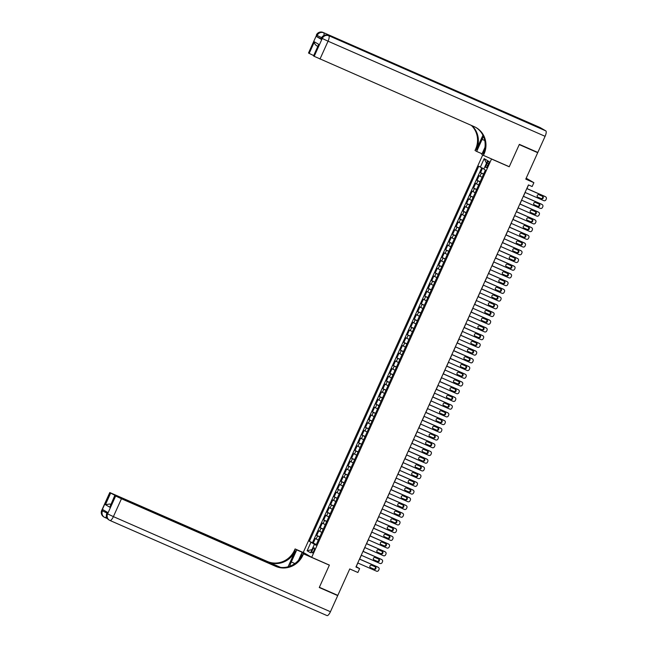 <?xml version="1.0" encoding="UTF-8"?>
<svg xmlns="http://www.w3.org/2000/svg" width="648" height="648" viewBox="0 0 648 648"><rect width="100%" height="100%" fill="white"/><g stroke="black" fill="none" stroke-linecap="round" stroke-linejoin="round"><path stroke-width="0.97" d="M313.891 550.824A2.714 0.834 -66.3 0 0 314.248 547.916A2.714 0.834 -66.3 0 0 312.433 549.974A2.714 0.834 -66.3 0 0 312.069 552.882A2.714 0.834 -66.3 0 0 313.891 550.824M482.711 154.969L303.256 552.412L311.672 557.329L491.508 159.019L490.876 158.647M311.672 557.329L329.387 565.096L319.367 587.29L337.819 595.374L349.758 568.936L357.882 572.5L359.624 568.636L356.214 566.644L357.858 562.999M535.807 151.567L537.702 152.685L525.771 179.123L533.887 182.679L526.192 178.184M508.599 166.415L509.231 166.787L519.25 144.593L537.702 152.685M482.549 168.172L480.533 172.635L483.627 173.996M482.144 177.277L479.131 175.73L477.041 180.355L480.144 181.715M478.661 184.996L475.648 183.449L473.558 188.074L476.661 189.435M475.178 192.715L472.165 191.168L470.075 195.793L473.17 197.154M471.687 200.435L468.682 198.887L466.584 203.513L469.687 204.873M468.204 208.154L465.191 206.607L463.101 211.232L466.204 212.593M464.721 215.873L461.708 214.326L459.618 218.951L462.713 220.312M461.23 223.592L458.225 222.045L456.135 226.67L459.23 228.031M457.747 231.312L454.734 229.765L452.644 234.39L455.747 235.751M454.264 239.031L451.251 237.484L449.161 242.109L452.264 243.47M450.781 246.75L447.768 245.195L445.678 249.828L448.772 251.189M447.29 254.47L444.285 252.914L442.187 257.548L445.289 258.908M443.807 262.189L440.794 260.634L438.704 265.267L441.806 266.628M440.324 269.908L437.311 268.353L435.221 272.986L438.315 274.347M436.833 277.627L433.828 276.072L431.738 280.706L434.832 282.066M433.35 285.347L430.337 283.792L428.247 288.425L431.349 289.786M429.867 293.066L426.854 291.511L424.764 296.144L427.866 297.505M426.384 300.785L423.371 299.23L421.281 303.863L424.375 305.224M422.893 308.505L419.888 306.95L417.79 311.583L420.892 312.944M419.41 316.224L416.397 314.669L414.307 319.302L417.409 320.663M415.927 323.943L412.914 322.388L410.824 327.021L413.918 328.382M412.436 331.663L409.431 330.107L407.341 334.741L410.435 336.101M408.953 339.382L405.94 337.827L403.85 342.46L406.952 343.821M405.47 347.101L402.457 345.546L400.367 350.179L403.469 351.54M401.987 354.821L398.974 353.265L396.884 357.899L399.978 359.259M398.496 362.54L395.491 360.985L393.393 365.618L396.495 366.979M395.013 370.259L392 368.704L389.91 373.337L393.012 374.698M391.53 377.978L388.517 376.423L386.427 381.056L389.521 382.417M388.039 385.698L385.034 384.143L382.944 388.776L386.038 390.137M384.556 393.417L381.542 391.862L379.453 396.495L382.555 397.856M381.073 401.136L378.059 399.581L375.97 404.214L379.072 405.575M377.59 408.856L374.576 407.3L372.487 411.934L375.581 413.294M374.099 416.575L371.093 415.02L368.996 419.653L372.098 421.014M370.616 424.294L367.602 422.739L365.513 427.372L368.615 428.733M367.133 432.014L364.119 430.458L362.03 435.091L365.124 436.452M363.641 439.733L360.636 438.178L358.546 442.811L361.641 444.172M360.158 447.452L357.145 445.897L355.055 450.53L358.158 451.891M356.675 455.171L353.662 453.616L351.572 458.249L354.675 459.602M353.192 462.891L350.179 461.335L348.089 465.969L351.184 467.321M349.701 470.61L346.696 469.055L344.598 473.688L347.701 475.041M346.218 478.329L343.205 476.774L341.115 481.407L344.218 482.76M342.735 486.049L339.722 484.493L337.632 489.127L340.726 490.479M339.244 493.768L336.239 492.213L334.149 496.846L337.244 498.199M335.761 501.487L332.748 499.932L330.658 504.565L333.761 505.918M332.278 509.207L329.265 507.651L327.175 512.285L330.278 513.637M328.795 516.926L325.782 515.371L323.692 520.004L326.786 521.356M325.304 524.645L322.299 523.09L320.201 527.723L323.303 529.076M321.821 532.364L318.808 530.809L316.718 535.442L319.82 536.795M533.887 182.679L532.146 186.535L528.452 184.923L355.93 567.016L359.624 568.636M487.11 163.174L486.34 164.876A2.624 0.81 -66.3 0 0 485.992 167.694A2.624 0.81 -66.3 0 0 487.75 165.702L488.519 164.001A2.624 0.81 -66.3 0 0 488.867 161.182A2.624 0.81 -66.3 0 0 487.11 163.174L488.592 163.831M316.143 544.944L314.418 544.304L316.013 545.235L485.401 170.084L483.805 169.152L487.636 160.663L484.186 158.638L480.346 167.135L478.759 166.204L309.371 541.355L314.693 544.409M314.418 544.304L310.586 552.793L307.128 550.776L310.959 542.287M483.538 174.191L480.533 172.635M481.756 167.8L312.474 542.716L316.329 544.514M318.338 540.084L315.325 538.529L313.235 543.162M319.731 536.99L316.718 535.442M323.214 529.27L320.201 527.723M326.697 521.551L323.692 520.004M330.188 513.84L327.175 512.285M333.671 506.12L330.658 504.565M337.154 498.401L334.149 496.846M340.646 490.682L337.632 489.127M344.129 482.963L341.115 481.407M347.611 475.243L344.598 473.688M351.095 467.524L348.089 465.969M354.586 459.805L351.572 458.249M358.069 452.085L355.055 450.53M361.552 444.366L358.546 442.811M365.043 436.647L362.03 435.091M368.526 428.927L365.513 427.372M372.009 421.208L368.996 419.653M375.492 413.489L372.487 411.934M378.983 405.769L375.97 404.214M382.466 398.05L379.453 396.495M385.949 390.331L382.944 388.776M389.44 382.612L386.427 381.056M392.923 374.892L389.91 373.337M396.406 367.173L393.393 365.618M399.889 359.454L396.884 357.899M403.38 351.734L400.367 350.179M406.863 344.015L403.85 342.46M410.346 336.296L407.341 334.741M413.837 328.577L410.824 327.021M417.32 320.857L414.307 319.302M420.803 313.138L417.79 311.583M424.286 305.419L421.281 303.863M427.777 297.699L424.764 296.144M431.26 289.98L428.247 288.425M434.743 282.261L431.738 280.706M438.234 274.541L435.221 272.986M441.717 266.822L438.704 265.267M445.2 259.103L442.187 257.548M448.683 251.384L445.678 249.828M452.174 243.664L449.161 242.109M455.657 235.945L452.644 234.39M459.14 228.226L456.135 226.67M462.632 220.506L459.618 218.951M466.115 212.787L463.101 211.232M469.598 205.068L466.584 203.513M473.08 197.348L470.075 195.793M476.572 189.629L473.558 188.074M480.055 181.91L477.041 180.355M509.231 166.787L491.508 159.019M359.632 559.07L361.341 555.279M363.115 551.351L364.832 547.56M366.606 543.632L368.315 539.841M370.089 535.912L371.798 532.121M373.572 528.193L375.281 524.402M377.055 520.474L378.772 516.683M380.546 512.754L382.255 508.964M384.029 505.035L385.738 501.244M387.512 497.316L389.229 493.525M391.003 489.596L392.712 485.806M394.486 481.877L396.195 478.086M397.969 474.158L399.678 470.367M401.452 466.439L403.169 462.648M404.943 458.719L406.652 454.928M408.426 451L410.135 447.209M411.909 443.281L413.627 439.49M415.4 435.561L417.11 431.77M418.883 427.842L420.593 424.051M422.366 420.123L424.075 416.332M425.849 412.403L427.567 408.613M429.34 404.684L431.05 400.893M432.824 396.965L434.533 393.174M436.307 389.246L438.024 385.455M439.798 381.526L441.507 377.744M443.281 373.807L444.99 370.024M446.764 366.088L448.473 362.305M450.247 358.376L451.964 354.586M453.738 350.657L455.447 346.866M457.221 342.938L458.93 339.147M460.704 335.219L462.421 331.428M464.195 327.499L465.904 323.708M467.678 319.78L469.387 315.989M471.161 312.061L472.878 308.27M474.652 304.341L476.361 300.551M478.135 296.622L479.844 292.831M481.618 288.903L483.327 285.112M485.101 281.183L486.818 277.393M488.592 273.464L490.301 269.673M492.075 265.745L493.784 261.954M495.558 258.026L497.275 254.235M499.049 250.306L500.758 246.515M502.532 242.587L504.241 238.796M506.015 234.868L507.724 231.077M509.498 227.148L511.215 223.358M512.989 219.429L514.698 215.638M516.472 211.71L518.181 207.919M519.955 203.99L521.672 200.2M523.446 196.271L525.155 192.48M526.929 188.552L528.549 184.964M316.24 544.725L314.823 544.109M483.951 168.836L480.346 167.135M312.474 542.716L309.371 541.355M486.486 163.223L484.186 158.638M307.128 550.776L312.028 549.601M526.8 188.576L545.511 196.781A1.693 1.612 120.3 0 1 546.296 198.968L545.948 199.738A1.693 1.612 120.3 0 1 543.769 200.637L525.058 192.44M545.673 196.862L545.106 196.53A1.693 1.612 -59.7 0 0 544.944 196.449L526.832 188.511M542.546 196.312A1.353 1.288 -59.7 0 1 543.137 198.126A1.353 1.288 -59.7 0 1 541.428 198.782L537.88 197.227A1.353 1.288 -59.7 0 1 537.289 195.404A1.353 1.288 -59.7 0 1 538.998 194.756L542.546 196.312M542.336 196.214A1.353 1.288 -59.7 0 1 540.861 198.45L537.524 196.984M321.116 38.791L316.621 36.628L321.165 39.285L321.481 37.973L321.165 39.285M519.356 144.358L509.263 166.706L483.424 155.382L484.015 154.07A21.19 20.137 120.3 0 0 476.248 127.688A21.19 20.137 120.3 0 0 474.271 126.684L314.191 56.327L322.259 38.459L321.692 38.127A5.087 4.836 120.3 0 1 328.212 35.438L545.819 130.888A5.087 1.571 113.7 0 1 545.098 136.315L537.808 152.45L519.356 144.358M483.562 136.558A9.534 2.94 -66.3 0 0 482.12 139.352L476.661 151.438L475.016 150.474L475.608 149.162A21.19 20.137 120.3 0 0 471.331 125.396M483.424 155.382L481.78 154.418L484.979 147.339M482.938 135.213L476.426 149.639A21.19 20.137 120.3 0 0 471.906 125.647M316.751 45.797C315.058 44.639 314.272 43.311 314.401 41.82L318.743 44.356L313.519 55.939L314.191 56.327M313.519 55.939L318.743 44.356M540.035 127.526A5.087 1.571 113.7 0 1 540.092 127.543A5.087 1.571 113.7 0 1 540.14 127.567L545.819 130.888M500.855 111.1A5.087 1.571 113.7 0 1 500.912 111.116A5.087 1.571 113.7 0 1 500.961 111.148L496.409 108.491A5.087 1.571 113.7 0 1 496.797 109.318M482.055 153.803L476.661 151.438M313.454 55.469L309.177 53.403L314.401 41.82M316.621 36.628L317.139 35.47L316.572 35.138L308.505 53.006L309.177 53.403M308.505 53.006L316.572 35.138A5.087 4.836 120.3 0 1 323.093 32.449L496.409 108.491M484.015 154.07L483.197 153.592A21.19 20.137 120.3 0 0 475.835 127.454M107.333 512.268L107.025 513.548A5.087 4.836 120.3 0 0 108.888 519.882L109.463 520.214A5.087 5.087 0 0 0 109.982 520.482A5.087 1.571 -66.3 0 1 109.933 520.457A5.087 4.836 -59.7 0 1 107.592 513.88L115.66 496.012L121.46 498.749L113.392 516.618L107.592 513.88L107.025 513.548L107.552 512.39L103 509.733L102.481 510.891L101.704 510.413L109.779 492.545L101.914 510.559A5.087 4.836 120.3 0 0 103.777 516.893A5.087 5.087 0 0 1 101.704 510.413M330.431 611.736A5.087 1.571 113.7 0 1 327.029 615.6L109.982 520.482A5.087 1.571 -66.3 0 0 113.392 516.618L330.431 611.736L337.713 595.609L319.262 587.517L329.354 565.169L328.714 564.805M305.54 553.748L296.752 549.901L291.292 561.978A9.534 2.94 -66.3 0 0 289.745 566.263M296.752 549.901L295.099 548.937L294.508 550.249A21.19 20.137 -59.7 0 1 267.341 561.46L109.779 492.545M288.068 566.798L295.326 550.727A21.19 20.137 -59.7 0 1 268.159 561.938L280.641 567.405M329.354 565.169L303.515 553.846L302.924 555.158A21.19 20.137 -59.7 0 1 275.748 566.368L121.46 498.749M303.515 553.846L301.863 552.882L298.574 560.172M278.389 567.032L114.785 495.469L109.763 507.198L105.422 504.662L110.654 493.088L109.982 492.691M110.654 493.088L116.348 496.036M279.377 567.227L116.446 495.825M327.029 615.6A5.087 1.571 113.7 0 1 326.981 615.576L110.038 520.498M337.713 595.609L335.818 594.5M310.651 556.737L301.863 552.882M303.888 552.785L295.099 548.937M114.785 495.469L109.763 507.198M115.66 496.012L114.996 495.623M110.751 504.411L109.868 504.006L110.711 504.5M302.924 555.158L302.098 554.68A21.19 20.137 -59.7 0 1 274.93 565.89L275.748 566.368M105.422 504.662L109.868 504.006M523.317 196.295L542.028 204.501A1.693 1.612 120.3 0 1 542.805 206.688L542.457 207.457A1.693 1.612 120.3 0 1 540.286 208.356L521.575 200.159M542.19 204.582L541.615 204.25A1.693 1.612 -59.7 0 0 541.461 204.169L523.349 196.231M539.055 204.031A1.353 1.288 -59.7 0 1 539.646 205.845A1.353 1.288 -59.7 0 1 537.945 206.501L534.398 204.946A1.353 1.288 -59.7 0 1 533.806 203.124A1.353 1.288 -59.7 0 1 535.515 202.476L539.055 204.031M538.844 203.934A1.353 1.288 -59.7 0 1 537.37 206.169L534.041 204.703M519.834 204.015L538.545 212.22A1.693 1.612 120.3 0 1 539.322 214.407L538.974 215.177A1.693 1.612 120.3 0 1 536.803 216.076L518.092 207.878M538.699 212.301L538.132 211.969A1.693 1.612 -59.7 0 0 537.978 211.888L519.866 203.95M535.572 211.75A1.353 1.288 -59.7 0 1 536.163 213.565A1.353 1.288 -59.7 0 1 534.454 214.221L530.915 212.666A1.353 1.288 -59.7 0 1 530.323 210.843A1.353 1.288 -59.7 0 1 532.024 210.195L535.572 211.75M535.361 211.653A1.353 1.288 -59.7 0 1 533.887 213.889L530.558 212.423M516.351 211.734L535.054 219.939A1.693 1.612 120.3 0 1 535.839 222.126L535.491 222.896A1.693 1.612 120.3 0 1 533.312 223.795L514.601 215.598M535.216 220.02L534.649 219.688A1.693 1.612 -59.7 0 0 534.487 219.607L516.375 211.669M532.089 219.47A1.353 1.288 -59.7 0 1 532.68 221.284A1.353 1.288 -59.7 0 1 530.971 221.94L527.423 220.385A1.353 1.288 -59.7 0 1 526.84 218.562A1.353 1.288 -59.7 0 1 528.541 217.914L532.089 219.47M531.878 219.372A1.353 1.288 -59.7 0 1 530.404 221.608L527.067 220.142M512.86 219.453L531.571 227.659A1.693 1.612 120.3 0 1 532.348 229.846L532 230.615A1.693 1.612 120.3 0 1 529.829 231.514L511.118 223.317M531.733 227.74L531.166 227.408A1.693 1.612 -59.7 0 0 531.004 227.327L512.892 219.389M528.598 227.189A1.353 1.288 -59.7 0 1 529.189 229.003A1.353 1.288 -59.7 0 1 527.488 229.659L523.94 228.104A1.353 1.288 -59.7 0 1 523.349 226.282A1.353 1.288 -59.7 0 1 525.058 225.634L528.598 227.189M528.387 227.092A1.353 1.288 -59.7 0 1 526.921 229.327L523.584 227.861M509.377 227.173L528.088 235.378A1.693 1.612 120.3 0 1 528.865 237.565L528.517 238.334A1.693 1.612 120.3 0 1 526.346 239.234L507.635 231.036M528.241 235.459L527.675 235.127A1.693 1.612 -59.7 0 0 527.521 235.046L509.409 227.108M525.115 234.908A1.353 1.288 -59.7 0 1 525.706 236.723A1.353 1.288 -59.7 0 1 523.997 237.379L520.457 235.823A1.353 1.288 -59.7 0 1 519.866 234.001A1.353 1.288 -59.7 0 1 521.575 233.353L525.115 234.908M524.904 234.811A1.353 1.288 -59.7 0 1 523.43 237.047L520.101 235.58M505.894 234.892L524.605 243.097A1.693 1.612 120.3 0 1 525.382 245.284L525.034 246.054A1.693 1.612 120.3 0 1 522.855 246.953L504.152 238.756M524.759 243.178L524.192 242.846A1.693 1.612 -59.7 0 0 524.03 242.765L505.926 234.827M521.632 242.627A1.353 1.288 -59.7 0 1 522.223 244.442A1.353 1.288 -59.7 0 1 520.514 245.098L516.974 243.543A1.353 1.288 -59.7 0 1 516.383 241.72A1.353 1.288 -59.7 0 1 518.084 241.072L521.632 242.627M521.421 242.53A1.353 1.288 -59.7 0 1 519.947 244.766L516.61 243.3M502.403 242.611L521.114 250.816A1.693 1.612 120.3 0 1 521.899 253.004L521.551 253.773A1.693 1.612 120.3 0 1 519.372 254.672L500.661 246.475M521.275 250.889L520.709 250.565A1.693 1.612 -59.7 0 0 520.547 250.484L502.435 242.546M518.149 250.347A1.353 1.288 -59.7 0 1 518.732 252.161A1.353 1.288 -59.7 0 1 517.031 252.817L513.483 251.262A1.353 1.288 -59.7 0 1 512.892 249.44A1.353 1.288 -59.7 0 1 514.601 248.791L518.149 250.347M517.938 250.25A1.353 1.288 -59.7 0 1 516.464 252.485L513.127 251.019M498.92 250.331L517.63 258.536A1.693 1.612 120.3 0 1 518.408 260.723L518.06 261.492A1.693 1.612 120.3 0 1 515.889 262.391L497.178 254.194M517.793 258.609L517.217 258.277A1.693 1.612 -59.7 0 0 517.064 258.204L498.952 250.266M514.658 258.066A1.353 1.288 -59.7 0 1 515.249 259.88A1.353 1.288 -59.7 0 1 513.548 260.528L510 258.981A1.353 1.288 -59.7 0 1 509.409 257.159A1.353 1.288 -59.7 0 1 511.118 256.511L514.658 258.066M514.447 257.969A1.353 1.288 -59.7 0 1 512.973 260.204L509.644 258.738M495.437 258.05L514.148 266.255A1.693 1.612 120.3 0 1 514.925 268.442L514.577 269.212A1.693 1.612 120.3 0 1 512.406 270.111L493.695 261.914M514.301 266.328L513.734 265.996A1.693 1.612 -59.7 0 0 513.581 265.923L495.469 257.985M511.175 265.785A1.353 1.288 -59.7 0 1 511.766 267.6A1.353 1.288 -59.7 0 1 510.057 268.248L506.517 266.701A1.353 1.288 -59.7 0 1 505.926 264.878A1.353 1.288 -59.7 0 1 507.627 264.23L511.175 265.785M510.964 265.688A1.353 1.288 -59.7 0 1 509.49 267.916L506.153 266.458M491.954 265.769L510.656 273.974A1.693 1.612 120.3 0 1 511.442 276.161L511.094 276.931A1.693 1.612 120.3 0 1 508.915 277.83L490.204 269.633M510.818 274.047L510.251 273.715A1.693 1.612 -59.7 0 0 510.089 273.642L491.978 265.704M507.692 273.505A1.353 1.288 -59.7 0 1 508.283 275.319A1.353 1.288 -59.7 0 1 506.574 275.967L503.026 274.42A1.353 1.288 -59.7 0 1 502.435 272.597A1.353 1.288 -59.7 0 1 504.144 271.949L507.692 273.505M507.481 273.407A1.353 1.288 -59.7 0 1 506.007 275.635L502.67 274.177M488.462 273.488L507.173 281.694A1.693 1.612 120.3 0 1 507.951 283.881L507.603 284.65A1.693 1.612 120.3 0 1 505.432 285.549L486.721 277.352M507.335 281.767L506.768 281.435A1.693 1.612 -59.7 0 0 506.606 281.362L488.495 273.424M504.201 281.216A1.353 1.288 -59.7 0 1 504.792 283.038A1.353 1.288 -59.7 0 1 503.091 283.686L499.543 282.139A1.353 1.288 -59.7 0 1 498.952 280.317A1.353 1.288 -59.7 0 1 500.661 279.669L504.201 281.216M503.99 281.127A1.353 1.288 -59.7 0 1 502.524 283.354L499.187 281.896M484.979 281.208L503.69 289.405A1.693 1.612 120.3 0 1 504.468 291.6L504.12 292.37A1.693 1.612 120.3 0 1 501.949 293.269L483.238 285.071M503.844 289.486L503.277 289.154A1.693 1.612 -59.7 0 0 503.123 289.081L485.012 281.143M500.718 288.935A1.353 1.288 -59.7 0 1 501.309 290.758A1.353 1.288 -59.7 0 1 499.6 291.406L496.06 289.859A1.353 1.288 -59.7 0 1 495.469 288.036A1.353 1.288 -59.7 0 1 497.178 287.388L500.718 288.935M500.507 288.846A1.353 1.288 -59.7 0 1 499.033 291.074L495.704 289.616M481.496 288.927L500.207 297.124A1.693 1.612 120.3 0 1 500.985 299.319L500.637 300.089A1.693 1.612 120.3 0 1 498.458 300.988L479.755 292.791M500.361 297.205L499.794 296.873A1.693 1.612 -59.7 0 0 499.632 296.792L481.529 288.862M497.235 296.654A1.353 1.288 -59.7 0 1 497.826 298.477A1.353 1.288 -59.7 0 1 496.117 299.125L492.577 297.578A1.353 1.288 -59.7 0 1 491.986 295.755A1.353 1.288 -59.7 0 1 493.687 295.107L497.235 296.654M497.024 296.565A1.353 1.288 -59.7 0 1 495.55 298.793L492.213 297.335M478.005 296.646L496.716 304.844A1.693 1.612 120.3 0 1 497.502 307.039L497.154 307.808A1.693 1.612 120.3 0 1 494.975 308.707L476.264 300.51M496.878 304.925L496.311 304.592A1.693 1.612 -59.7 0 0 496.149 304.511L478.038 296.582M493.744 304.374A1.353 1.288 -59.7 0 1 494.335 306.196A1.353 1.288 -59.7 0 1 492.634 306.844L489.086 305.297A1.353 1.288 -59.7 0 1 488.495 303.475A1.353 1.288 -59.7 0 1 490.204 302.827L493.744 304.374M493.541 304.285A1.353 1.288 -59.7 0 1 492.067 306.512L488.73 305.054M474.522 304.366L493.233 312.563A1.693 1.612 120.3 0 1 494.011 314.758L493.663 315.527A1.693 1.612 120.3 0 1 491.492 316.426L472.781 308.229M493.395 312.644L492.82 312.312A1.693 1.612 -59.7 0 0 492.666 312.231L474.555 304.301M490.261 312.093A1.353 1.288 -59.7 0 1 490.852 313.916A1.353 1.288 -59.7 0 1 489.151 314.564L485.603 313.016A1.353 1.288 -59.7 0 1 485.012 311.194A1.353 1.288 -59.7 0 1 486.721 310.546L490.261 312.093M490.05 312.004A1.353 1.288 -59.7 0 1 488.576 314.231L485.247 312.773M471.039 312.085L489.75 320.282A1.693 1.612 120.3 0 1 490.528 322.477L490.18 323.247A1.693 1.612 120.3 0 1 488.009 324.146L469.298 315.949M489.904 320.363L489.337 320.031A1.693 1.612 -59.7 0 0 489.183 319.95L471.072 312.02M486.778 319.812A1.353 1.288 -59.7 0 1 487.369 321.635A1.353 1.288 -59.7 0 1 485.66 322.283L482.12 320.736A1.353 1.288 -59.7 0 1 481.529 318.913A1.353 1.288 -59.7 0 1 483.23 318.265L486.778 319.812M486.567 319.723A1.353 1.288 -59.7 0 1 485.093 321.951L481.756 320.493M467.556 319.804L486.259 328.001A1.693 1.612 120.3 0 1 487.045 330.197L486.697 330.966A1.693 1.612 120.3 0 1 484.518 331.865L465.807 323.668M486.421 328.082L485.854 327.75A1.693 1.612 -59.7 0 0 485.692 327.669L467.581 319.739M483.295 327.532A1.353 1.288 -59.7 0 1 483.886 329.354A1.353 1.288 -59.7 0 1 482.177 330.002L478.629 328.455A1.353 1.288 -59.7 0 1 478.038 326.632A1.353 1.288 -59.7 0 1 479.747 325.985L483.295 327.532M483.084 327.442A1.353 1.288 -59.7 0 1 481.61 329.67L478.273 328.212M464.065 327.524L482.776 335.721A1.693 1.612 120.3 0 1 483.554 337.916L483.205 338.685A1.693 1.612 120.3 0 1 481.035 339.584L462.324 331.387M482.938 335.802L482.363 335.47A1.693 1.612 -59.7 0 0 482.209 335.389L464.098 327.459M479.804 335.251A1.353 1.288 -59.7 0 1 480.395 337.073A1.353 1.288 -59.7 0 1 478.694 337.721L475.146 336.174A1.353 1.288 -59.7 0 1 474.555 334.352A1.353 1.288 -59.7 0 1 476.264 333.704L479.804 335.251M479.593 335.162A1.353 1.288 -59.7 0 1 478.119 337.389L474.79 335.931M460.582 335.243L479.293 343.44A1.693 1.612 120.3 0 1 480.071 345.635L479.723 346.405A1.693 1.612 120.3 0 1 477.552 347.304L458.841 339.106M479.447 343.521L478.88 343.189A1.693 1.612 -59.7 0 0 478.726 343.108L460.615 335.17M476.32 342.97A1.353 1.288 -59.7 0 1 476.912 344.793A1.353 1.288 -59.7 0 1 475.203 345.441L471.663 343.894A1.353 1.288 -59.7 0 1 471.072 342.071A1.353 1.288 -59.7 0 1 472.781 341.423L476.32 342.97M476.11 342.881A1.353 1.288 -59.7 0 1 474.636 345.109L471.307 343.651M457.099 342.962L475.81 351.159A1.693 1.612 120.3 0 1 476.588 353.354L476.24 354.124A1.693 1.612 120.3 0 1 474.061 355.023L455.358 346.826M475.964 351.24L475.397 350.908A1.693 1.612 -59.7 0 0 475.235 350.827L457.132 342.889M472.838 350.69A1.353 1.288 -59.7 0 1 473.429 352.512A1.353 1.288 -59.7 0 1 471.72 353.16L468.18 351.613A1.353 1.288 -59.7 0 1 467.589 349.79A1.353 1.288 -59.7 0 1 469.29 349.142L472.838 350.69M472.627 350.6A1.353 1.288 -59.7 0 1 471.153 352.828L467.815 351.37M453.608 350.681L472.319 358.879A1.693 1.612 120.3 0 1 473.105 361.074L472.757 361.843A1.693 1.612 120.3 0 1 470.578 362.742L451.867 354.537M472.481 358.96L471.914 358.627A1.693 1.612 -59.7 0 0 471.752 358.546L453.64 350.609M469.346 358.409A1.353 1.288 -59.7 0 1 469.938 360.231A1.353 1.288 -59.7 0 1 468.237 360.879L464.689 359.332A1.353 1.288 -59.7 0 1 464.098 357.51A1.353 1.288 -59.7 0 1 465.807 356.862L469.346 358.409M469.144 358.32A1.353 1.288 -59.7 0 1 467.67 360.547L464.333 359.089M450.125 358.401L468.836 366.598A1.693 1.612 120.3 0 1 469.614 368.793L469.265 369.562A1.693 1.612 120.3 0 1 467.095 370.462L448.384 362.256M468.998 366.679L468.423 366.347A1.693 1.612 -59.7 0 0 468.269 366.266L450.158 358.328M465.863 366.128A1.353 1.288 -59.7 0 1 466.455 367.951A1.353 1.288 -59.7 0 1 464.746 368.599L461.206 367.052A1.353 1.288 -59.7 0 1 460.615 365.229A1.353 1.288 -59.7 0 1 462.324 364.581L465.863 366.128M465.653 366.039A1.353 1.288 -59.7 0 1 464.179 368.267L460.85 366.809M446.642 366.12L465.353 374.317A1.693 1.612 120.3 0 1 466.131 376.512L465.782 377.282A1.693 1.612 120.3 0 1 463.612 378.181L444.901 369.976M465.507 374.398L464.94 374.066A1.693 1.612 -59.7 0 0 464.786 373.985L446.675 366.047M462.38 373.847A1.353 1.288 -59.7 0 1 462.972 375.67A1.353 1.288 -59.7 0 1 461.263 376.318L457.723 374.771A1.353 1.288 -59.7 0 1 457.132 372.948A1.353 1.288 -59.7 0 1 458.833 372.3L462.38 373.847M462.17 373.758A1.353 1.288 -59.7 0 1 460.696 375.986L457.358 374.528M443.159 373.839L461.862 382.036A1.693 1.612 120.3 0 1 462.648 384.232L462.299 385.001A1.693 1.612 120.3 0 1 460.12 385.9L441.41 377.695M462.024 382.118L461.457 381.785A1.693 1.612 -59.7 0 0 461.295 381.704L443.183 373.766M458.897 381.567A1.353 1.288 -59.7 0 1 459.489 383.389A1.353 1.288 -59.7 0 1 457.78 384.037L454.232 382.482A1.353 1.288 -59.7 0 1 453.64 380.668A1.353 1.288 -59.7 0 1 455.35 380.02L458.897 381.567M458.687 381.478A1.353 1.288 -59.7 0 1 457.213 383.705L453.875 382.247M439.668 381.559L458.379 389.756A1.693 1.612 120.3 0 1 459.157 391.951L458.808 392.72A1.693 1.612 120.3 0 1 456.638 393.62L437.927 385.414M458.541 389.837L457.966 389.505A1.693 1.612 -59.7 0 0 457.812 389.424L439.7 381.486M455.406 389.286A1.353 1.288 -59.7 0 1 455.998 391.109A1.353 1.288 -59.7 0 1 454.297 391.757L450.749 390.201A1.353 1.288 -59.7 0 1 450.158 388.387A1.353 1.288 -59.7 0 1 451.867 387.739L455.406 389.286M455.196 389.197A1.353 1.288 -59.7 0 1 453.721 391.424L450.392 389.966M436.185 389.278L454.896 397.475A1.693 1.612 120.3 0 1 455.674 399.67L455.325 400.44A1.693 1.612 120.3 0 1 453.155 401.339L434.444 393.134M455.05 397.556L454.483 397.224A1.693 1.612 -59.7 0 0 454.329 397.143L436.217 389.205M451.923 397.005A1.353 1.288 -59.7 0 1 452.515 398.828A1.353 1.288 -59.7 0 1 450.805 399.476L447.266 397.921A1.353 1.288 -59.7 0 1 446.675 396.106A1.353 1.288 -59.7 0 1 448.384 395.45L451.923 397.005M451.713 396.916A1.353 1.288 -59.7 0 1 450.239 399.144L446.909 397.686M432.702 396.997L451.413 405.194A1.693 1.612 120.3 0 1 452.191 407.389L451.842 408.159A1.693 1.612 120.3 0 1 449.663 409.058L430.952 400.853M451.567 405.275L451 404.943A1.693 1.612 -59.7 0 0 450.838 404.862L432.726 396.924M448.44 404.725A1.353 1.288 -59.7 0 1 449.032 406.547A1.353 1.288 -59.7 0 1 447.323 407.195L443.783 405.64A1.353 1.288 -59.7 0 1 443.192 403.826A1.353 1.288 -59.7 0 1 444.893 403.169L448.44 404.725M448.23 404.636A1.353 1.288 -59.7 0 1 446.755 406.863L443.418 405.405M429.211 404.716L447.922 412.914A1.693 1.612 120.3 0 1 448.708 415.109L448.351 415.878A1.693 1.612 120.3 0 1 446.18 416.777L427.469 408.572M448.084 412.995L447.517 412.663A1.693 1.612 -59.7 0 0 447.355 412.582L429.243 404.644M444.949 412.444A1.353 1.288 -59.7 0 1 445.541 414.266A1.353 1.288 -59.7 0 1 443.84 414.914L440.292 413.359A1.353 1.288 -59.7 0 1 439.7 411.545A1.353 1.288 -59.7 0 1 441.41 410.889L444.949 412.444M444.747 412.355A1.353 1.288 -59.7 0 1 443.273 414.582L439.935 413.124M425.728 412.436L444.439 420.633A1.693 1.612 120.3 0 1 445.216 422.828L444.868 423.598A1.693 1.612 120.3 0 1 442.697 424.497L423.986 416.291M444.593 420.714L444.026 420.382A1.693 1.612 -59.7 0 0 443.872 420.301L425.76 412.363M441.466 420.163A1.353 1.288 -59.7 0 1 442.058 421.986A1.353 1.288 -59.7 0 1 440.348 422.634L436.809 421.079A1.353 1.288 -59.7 0 1 436.217 419.264A1.353 1.288 -59.7 0 1 437.927 418.608L441.466 420.163M441.256 420.074A1.353 1.288 -59.7 0 1 439.781 422.302L436.452 420.844M422.245 420.155L440.956 428.352A1.693 1.612 120.3 0 1 441.734 430.547L441.385 431.317A1.693 1.612 120.3 0 1 439.214 432.216L420.503 424.011M441.11 428.433L440.543 428.101A1.693 1.612 -59.7 0 0 440.389 428.02L422.277 420.082M437.983 427.883A1.353 1.288 -59.7 0 1 438.575 429.705A1.353 1.288 -59.7 0 1 436.865 430.353L433.326 428.798A1.353 1.288 -59.7 0 1 432.734 426.983A1.353 1.288 -59.7 0 1 434.435 426.327L437.983 427.883M437.773 427.793A1.353 1.288 -59.7 0 1 436.298 430.021L432.961 428.563M418.754 427.874L437.465 436.072A1.693 1.612 120.3 0 1 438.25 438.267L437.902 439.036A1.693 1.612 120.3 0 1 435.723 439.935L417.012 431.73M437.627 436.153L437.06 435.82A1.693 1.612 -59.7 0 0 436.898 435.74L418.786 427.802M434.5 435.602A1.353 1.288 -59.7 0 1 435.091 437.424A1.353 1.288 -59.7 0 1 433.382 438.072L429.835 436.517A1.353 1.288 -59.7 0 1 429.243 434.703A1.353 1.288 -59.7 0 1 430.952 434.047L434.5 435.602M434.29 435.513A1.353 1.288 -59.7 0 1 432.815 437.74L429.478 436.282M415.271 435.594L433.982 443.791A1.693 1.612 120.3 0 1 434.759 445.986L434.411 446.755A1.693 1.612 120.3 0 1 432.24 447.655L413.529 439.449M434.144 443.872L433.569 443.54A1.693 1.612 -59.7 0 0 433.415 443.459L415.303 435.521M431.009 443.321A1.353 1.288 -59.7 0 1 431.6 445.144A1.353 1.288 -59.7 0 1 429.899 445.792L426.352 444.236A1.353 1.288 -59.7 0 1 425.76 442.422A1.353 1.288 -59.7 0 1 427.469 441.766L431.009 443.321M430.799 443.232A1.353 1.288 -59.7 0 1 429.324 445.46L425.995 444.002M411.788 443.313L430.499 451.51A1.693 1.612 120.3 0 1 431.276 453.705L430.928 454.475A1.693 1.612 120.3 0 1 428.757 455.374L410.046 447.169M430.653 451.591L430.086 451.259A1.693 1.612 -59.7 0 0 429.932 451.178L411.82 443.24M427.526 451.04A1.353 1.288 -59.7 0 1 428.117 452.863A1.353 1.288 -59.7 0 1 426.408 453.511L422.869 451.956A1.353 1.288 -59.7 0 1 422.277 450.141A1.353 1.288 -59.7 0 1 423.986 449.485L427.526 451.04M427.315 450.951A1.353 1.288 -59.7 0 1 425.841 453.179L422.512 451.721M408.305 451.032L427.016 459.23A1.693 1.612 120.3 0 1 427.793 461.425L427.445 462.194A1.693 1.612 120.3 0 1 425.266 463.093L406.555 454.888M427.17 459.31L426.603 458.978A1.693 1.612 -59.7 0 0 426.441 458.897L408.329 450.959M424.043 458.76A1.353 1.288 -59.7 0 1 424.634 460.582A1.353 1.288 -59.7 0 1 422.925 461.23L419.386 459.675A1.353 1.288 -59.7 0 1 418.794 457.861A1.353 1.288 -59.7 0 1 420.495 457.205L424.043 458.76M423.833 458.671A1.353 1.288 -59.7 0 1 422.358 460.898L419.021 459.44M404.814 458.752L423.525 466.949A1.693 1.612 120.3 0 1 424.31 469.144L423.954 469.913A1.693 1.612 120.3 0 1 421.783 470.813L403.072 462.607M423.687 467.03L423.12 466.698A1.693 1.612 -59.7 0 0 422.958 466.617L404.846 458.679M420.552 466.479A1.353 1.288 -59.7 0 1 421.143 468.302A1.353 1.288 -59.7 0 1 419.442 468.95L415.895 467.394A1.353 1.288 -59.7 0 1 415.303 465.58A1.353 1.288 -59.7 0 1 417.012 464.924L420.552 466.479M420.35 466.39A1.353 1.288 -59.7 0 1 418.875 468.617L415.538 467.159M401.331 466.471L420.042 474.668A1.693 1.612 120.3 0 1 420.819 476.863L420.471 477.633A1.693 1.612 120.3 0 1 418.3 478.532L399.589 470.327M420.196 474.749L419.629 474.417A1.693 1.612 -59.7 0 0 419.475 474.336L401.363 466.398M417.069 474.198A1.353 1.288 -59.7 0 1 417.66 476.021A1.353 1.288 -59.7 0 1 415.951 476.669L412.411 475.114A1.353 1.288 -59.7 0 1 411.82 473.299A1.353 1.288 -59.7 0 1 413.529 472.643L417.069 474.198M416.858 474.109A1.353 1.288 -59.7 0 1 415.384 476.337L412.055 474.879M397.848 474.19L416.559 482.387A1.693 1.612 120.3 0 1 417.336 484.583L416.988 485.352A1.693 1.612 120.3 0 1 414.817 486.251L396.106 478.046M416.713 482.468L416.146 482.136A1.693 1.612 -59.7 0 0 415.992 482.055L397.88 474.117M413.586 481.918A1.353 1.288 -59.7 0 1 414.177 483.74A1.353 1.288 -59.7 0 1 412.468 484.388L408.929 482.833A1.353 1.288 -59.7 0 1 408.337 481.019A1.353 1.288 -59.7 0 1 410.038 480.362L413.586 481.918M413.375 481.829A1.353 1.288 -59.7 0 1 411.901 484.056L408.564 482.598M394.357 481.91L413.068 490.107A1.693 1.612 120.3 0 1 413.853 492.302L413.505 493.071A1.693 1.612 120.3 0 1 411.326 493.97L392.615 485.765M413.23 490.188L412.663 489.856A1.693 1.612 -59.7 0 0 412.501 489.775L394.389 481.837M410.103 489.637A1.353 1.288 -59.7 0 1 410.694 491.459A1.353 1.288 -59.7 0 1 408.985 492.107L405.437 490.552A1.353 1.288 -59.7 0 1 404.846 488.738A1.353 1.288 -59.7 0 1 406.555 488.082L410.103 489.637M409.892 489.548A1.353 1.288 -59.7 0 1 408.418 491.775L405.081 490.317M390.874 489.629L409.585 497.826A1.693 1.612 120.3 0 1 410.362 500.021L410.014 500.791A1.693 1.612 120.3 0 1 407.843 501.69L389.132 493.484M409.747 497.907L409.171 497.575A1.693 1.612 -59.7 0 0 409.018 497.494L390.906 489.556M406.612 497.356A1.353 1.288 -59.7 0 1 407.203 499.179A1.353 1.288 -59.7 0 1 405.502 499.827L401.954 498.272A1.353 1.288 -59.7 0 1 401.363 496.457A1.353 1.288 -59.7 0 1 403.072 495.801L406.612 497.356M406.401 497.267A1.353 1.288 -59.7 0 1 404.927 499.495L401.598 498.037M387.391 497.348L406.102 505.545A1.693 1.612 120.3 0 1 406.879 507.732L406.531 508.51A1.693 1.612 120.3 0 1 404.36 509.401L385.649 501.204M406.256 505.626L405.689 505.294A1.693 1.612 -59.7 0 0 405.535 505.213L387.423 497.275M403.129 505.075A1.353 1.288 -59.7 0 1 403.72 506.898A1.353 1.288 -59.7 0 1 402.011 507.546L398.471 505.991A1.353 1.288 -59.7 0 1 397.88 504.176A1.353 1.288 -59.7 0 1 399.589 503.52L403.129 505.075M402.918 504.986A1.353 1.288 -59.7 0 1 401.444 507.214L398.115 505.756M383.908 505.067L402.619 513.265A1.693 1.612 120.3 0 1 403.396 515.452L403.048 516.229A1.693 1.612 120.3 0 1 400.869 517.12L382.158 508.923M402.773 513.346L402.206 513.014A1.693 1.612 -59.7 0 0 402.044 512.933L383.932 504.995M399.646 512.795A1.353 1.288 -59.7 0 1 400.237 514.617A1.353 1.288 -59.7 0 1 398.528 515.265L394.988 513.71A1.353 1.288 -59.7 0 1 394.397 511.896A1.353 1.288 -59.7 0 1 396.098 511.24L399.646 512.795M399.435 512.706A1.353 1.288 -59.7 0 1 397.961 514.933L394.624 513.475M380.416 512.787L399.128 520.984A1.693 1.612 120.3 0 1 399.905 523.171L399.557 523.949A1.693 1.612 120.3 0 1 397.386 524.84L378.675 516.642M399.29 521.065L398.723 520.733A1.693 1.612 -59.7 0 0 398.561 520.652L380.449 512.714M396.155 520.514A1.353 1.288 -59.7 0 1 396.746 522.337A1.353 1.288 -59.7 0 1 395.045 522.985L391.497 521.429A1.353 1.288 -59.7 0 1 390.906 519.615A1.353 1.288 -59.7 0 1 392.615 518.959L396.155 520.514M395.952 520.425A1.353 1.288 -59.7 0 1 394.478 522.653L391.141 521.195M376.934 520.506L395.644 528.703A1.693 1.612 120.3 0 1 396.422 530.89L396.074 531.668A1.693 1.612 120.3 0 1 393.903 532.559L375.192 524.362M395.798 528.784L395.231 528.452A1.693 1.612 -59.7 0 0 395.078 528.371L376.966 520.433M392.672 528.233A1.353 1.288 -59.7 0 1 393.263 530.056A1.353 1.288 -59.7 0 1 391.554 530.704L388.014 529.149A1.353 1.288 -59.7 0 1 387.423 527.326A1.353 1.288 -59.7 0 1 389.132 526.678L392.672 528.233M392.461 528.144A1.353 1.288 -59.7 0 1 390.987 530.372L387.658 528.914M373.451 528.225L392.161 536.423A1.693 1.612 120.3 0 1 392.939 538.61L392.591 539.387A1.693 1.612 120.3 0 1 390.42 540.278L371.709 532.081M392.315 536.504L391.748 536.171A1.693 1.612 -59.7 0 0 391.595 536.09L373.483 528.152M389.189 535.953A1.353 1.288 -59.7 0 1 389.78 537.775A1.353 1.288 -59.7 0 1 388.071 538.423L384.531 536.868A1.353 1.288 -59.7 0 1 383.94 535.045A1.353 1.288 -59.7 0 1 385.641 534.398L389.189 535.953M388.978 535.864A1.353 1.288 -59.7 0 1 387.504 538.091L384.167 536.633M369.959 535.945L388.67 544.142A1.693 1.612 120.3 0 1 389.456 546.329L389.108 547.106A1.693 1.612 120.3 0 1 386.929 547.997L368.218 539.8M388.832 544.223L388.265 543.891A1.693 1.612 -59.7 0 0 388.103 543.81L369.992 535.872M385.706 543.672A1.353 1.288 -59.7 0 1 386.297 545.495A1.353 1.288 -59.7 0 1 384.588 546.143L381.04 544.587A1.353 1.288 -59.7 0 1 380.449 542.765A1.353 1.288 -59.7 0 1 382.158 542.117L385.706 543.672M385.495 543.583A1.353 1.288 -59.7 0 1 384.021 545.81L380.684 544.344M366.476 543.664L385.187 551.861A1.693 1.612 120.3 0 1 385.965 554.048L385.617 554.826A1.693 1.612 120.3 0 1 383.446 555.717L364.735 547.52M385.349 551.942L384.774 551.61A1.693 1.612 -59.7 0 0 384.62 551.529L366.509 543.591M382.215 551.391A1.353 1.288 -59.7 0 1 382.806 553.214A1.353 1.288 -59.7 0 1 381.105 553.862L377.557 552.307A1.353 1.288 -59.7 0 1 376.966 550.484A1.353 1.288 -59.7 0 1 378.675 549.836L382.215 551.391M382.004 551.302A1.353 1.288 -59.7 0 1 380.53 553.53L377.201 552.064M362.993 551.383L381.704 559.58A1.693 1.612 120.3 0 1 382.482 561.767L382.134 562.545A1.693 1.612 120.3 0 1 379.963 563.436L361.252 555.239M381.858 559.661L381.291 559.329A1.693 1.612 -59.7 0 0 381.137 559.248L363.026 551.31M378.732 559.111A1.353 1.288 -59.7 0 1 379.323 560.933A1.353 1.288 -59.7 0 1 377.614 561.581L374.074 560.026A1.353 1.288 -59.7 0 1 373.483 558.203A1.353 1.288 -59.7 0 1 375.192 557.555L378.732 559.111M378.521 559.022A1.353 1.288 -59.7 0 1 377.047 561.249L373.718 559.783M359.51 559.103L378.221 567.3A1.693 1.612 120.3 0 1 378.999 569.487L378.651 570.264A1.693 1.612 120.3 0 1 376.472 571.155L357.761 562.958M378.375 567.381L377.808 567.049A1.693 1.612 -59.7 0 0 377.646 566.968L359.535 559.03M375.249 566.83A1.353 1.288 -59.7 0 1 375.84 568.652A1.353 1.288 -59.7 0 1 374.131 569.3L370.591 567.745A1.353 1.288 -59.7 0 1 370 565.923A1.353 1.288 -59.7 0 1 371.701 565.275L375.249 566.83M375.038 566.733A1.353 1.288 -59.7 0 1 373.564 568.968L370.227 567.502M479.966 176.207L481.359 173.121M316.151 539.015L317.552 535.92M319.642 531.295L321.035 528.209M323.125 523.576L324.518 520.49M326.608 515.857L328.001 512.77M330.099 508.137L331.493 505.051M333.582 500.418L334.976 497.332M337.065 492.699L338.459 489.613M340.548 484.979L341.95 481.893M344.039 477.26L345.433 474.174M347.522 469.541L348.916 466.455M351.005 461.822L352.399 458.735M354.497 454.102L355.89 451.016M357.98 446.383L359.373 443.297M361.463 438.664L362.856 435.578M364.946 430.944L366.347 427.858M368.437 423.225L369.83 420.139M371.92 415.506L373.313 412.42M375.403 407.786L376.796 404.7M378.894 400.067L380.287 396.981M382.377 392.348L383.77 389.262M385.86 384.629L387.253 381.542M389.343 376.909L390.744 373.823M392.834 369.19L394.227 366.104M396.317 361.471L397.71 358.385M399.8 353.751L401.193 350.665M403.291 346.032L404.684 342.946M406.774 338.313L408.167 335.227M410.257 330.593L411.65 327.507M413.74 322.874L415.141 319.788M417.231 315.155L418.624 312.069M420.714 307.436L422.107 304.349M424.197 299.716L425.59 296.63M427.688 291.997L429.081 288.911M431.171 284.278L432.564 281.192M434.654 276.558L436.047 273.472M438.137 268.839L439.538 265.753M441.628 261.12L443.021 258.034M445.111 253.4L446.504 250.314M448.594 245.681L449.987 242.595M452.085 237.962L453.479 234.876M455.568 230.243L456.962 227.156M459.051 222.523L460.445 219.437M462.534 214.804L463.936 211.718M466.025 207.085L467.419 203.999M469.508 199.365L470.902 196.279M472.991 191.646L474.385 188.56M476.483 183.927L477.876 180.841M487.823 165.532L486.34 164.876M544.944 196.449L545.511 196.781M541.428 198.782L540.861 198.45M476.426 149.639L475.608 149.162M540.14 127.567L323.093 32.449A5.087 1.571 -66.3 0 0 323.044 32.424A5.087 1.571 -66.3 0 0 322.979 32.4M500.961 111.148L328.212 35.438A5.087 1.571 -66.3 0 0 328.155 35.413A5.087 1.571 -66.3 0 0 328.091 35.389M545.098 136.315L328.05 41.197L319.982 59.065M322.356 38.256L321.481 37.973A5.087 5.087 0 0 1 328.155 35.413L500.912 111.116M328.05 41.197A5.087 1.571 -66.3 0 0 328.779 35.77A5.087 4.836 -59.7 0 0 322.259 38.459L328.05 41.197M323.862 35.51A5.087 1.571 -66.3 0 0 323.66 32.781A5.087 4.836 -59.7 0 0 317.139 35.47L321.651 37.641M484.761 140.511L482.12 139.352M295.326 550.727L294.508 550.249M268.159 561.938L267.341 561.46M107.447 518.619L104.919 517.509M106.977 513.054L102.481 510.891A5.087 4.836 -59.7 0 0 104.344 517.226A5.087 5.087 0 0 0 104.871 517.493A5.087 1.571 -66.3 0 0 106.491 516.569M103.777 516.893L104.344 517.226A5.087 4.836 -59.7 0 0 104.822 517.469A5.087 1.571 -66.3 0 0 104.871 517.493L107.455 518.627M294.872 563.541L291.292 561.978M541.461 204.169L542.028 204.501M537.945 206.501L537.37 206.169M537.978 211.888L538.545 212.22M534.454 214.221L533.887 213.889M534.487 219.607L535.054 219.939M530.971 221.94L530.404 221.608M531.004 227.327L531.571 227.659M527.488 229.659L526.921 229.327M527.521 235.046L528.088 235.378M523.997 237.379L523.43 237.047M524.03 242.765L524.605 243.097M520.514 245.098L519.947 244.766M520.547 250.484L521.114 250.816M517.031 252.817L516.464 252.485M517.064 258.204L517.63 258.536M513.548 260.528L512.973 260.204M513.581 265.923L514.148 266.255M510.057 268.248L509.49 267.916M510.089 273.642L510.656 273.974M506.574 275.967L506.007 275.635M506.606 281.362L507.173 281.694M503.091 283.686L502.524 283.354M503.123 289.081L503.69 289.405M499.6 291.406L499.033 291.074M499.632 296.792L500.207 297.124M496.117 299.125L495.55 298.793M496.149 304.511L496.716 304.844M492.634 306.844L492.067 306.512M492.666 312.231L493.233 312.563M489.151 314.564L488.576 314.231M489.183 319.95L489.75 320.282M485.66 322.283L485.093 321.951M485.692 327.669L486.259 328.001M482.177 330.002L481.61 329.67M482.209 335.389L482.776 335.721M478.694 337.721L478.119 337.389M478.726 343.108L479.293 343.44M475.203 345.441L474.636 345.109M475.235 350.827L475.81 351.159M471.72 353.16L471.153 352.828M471.752 358.546L472.319 358.879M468.237 360.879L467.67 360.547M468.269 366.266L468.836 366.598M464.746 368.599L464.179 368.267M464.786 373.985L465.353 374.317M461.263 376.318L460.696 375.986M461.295 381.704L461.862 382.036M457.78 384.037L457.213 383.705M457.812 389.424L458.379 389.756M454.297 391.757L453.721 391.424M454.329 397.143L454.896 397.475M450.805 399.476L450.239 399.144M450.838 404.862L451.413 405.194M447.323 407.195L446.755 406.863M447.355 412.582L447.922 412.914M443.84 414.914L443.273 414.582M443.872 420.301L444.439 420.633M440.348 422.634L439.781 422.302M440.389 428.02L440.956 428.352M436.865 430.353L436.298 430.021M436.898 435.74L437.465 436.072M433.382 438.072L432.815 437.74M433.415 443.459L433.982 443.791M429.899 445.792L429.324 445.46M429.932 451.178L430.499 451.51M426.408 453.511L425.841 453.179M426.441 458.897L427.016 459.23M422.925 461.23L422.358 460.898M422.958 466.617L423.525 466.949M419.442 468.95L418.875 468.617M419.475 474.336L420.042 474.668M415.951 476.669L415.384 476.337M415.992 482.055L416.559 482.387M412.468 484.388L411.901 484.056M412.501 489.775L413.068 490.107M408.985 492.107L408.418 491.775M409.018 497.494L409.585 497.826M405.502 499.827L404.927 499.495M405.535 505.213L406.102 505.545M402.011 507.546L401.444 507.214M402.044 512.933L402.619 513.265M398.528 515.265L397.961 514.933M398.561 520.652L399.128 520.984M395.045 522.985L394.478 522.653M395.078 528.371L395.644 528.703M391.554 530.704L390.987 530.372M391.595 536.09L392.161 536.423M388.071 538.423L387.504 538.091M388.103 543.81L388.67 544.142M384.588 546.143L384.021 545.81M384.62 551.529L385.187 551.861M381.105 553.862L380.53 553.53M381.137 559.248L381.704 559.58M377.614 561.581L377.047 561.249M377.646 566.968L378.221 567.3M374.131 569.3L373.564 568.968M316.37 34.992A5.087 5.087 0 0 1 323.044 32.424L540.092 127.543M317.593 46.308L316.467 45.652M106.823 513.402A5.087 5.087 0 0 0 108.888 519.882"/></g></svg>
